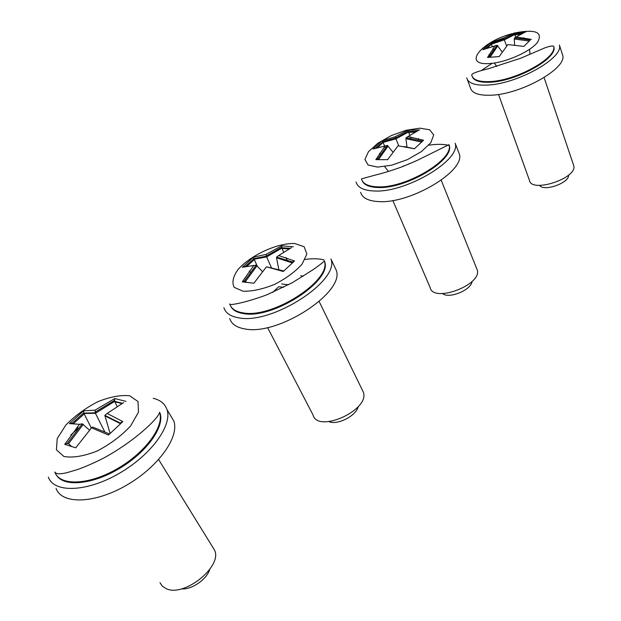 <?xml version="1.0" encoding="UTF-8"?>
<svg xmlns="http://www.w3.org/2000/svg" width="621" height="621" viewBox="0 0 621 621"><rect width="100%" height="100%" fill="white"/><g stroke="black" fill="none" stroke-linecap="round" stroke-linejoin="round"><path stroke-width="0.93" d="M181.557 588.863C191.547 589.934 206.863 579.323 209.704 569.488M212.529 546.86L214.548 550.128C222.885 566.298 183.863 597.767 166.063 588.607L162.345 586.177L159.985 582.684M108.465 435.026L109.063 433.831L92.723 427.046L91.543 427.799L108.465 435.026L122.818 421.597L120.195 422.986L120.164 423.801M122.818 421.597L107.161 413.423L104.848 415.387L110.057 433.342M107.161 413.423L123.61 402.625M126.009 401.383L114.792 398.55L114.668 401.407L117.105 406.413M114.792 398.55L95.021 410.155L95.424 413.268L104.77 431.859M95.021 410.155L83.587 410.854L83.951 413.508L95.424 413.268L114.668 401.407M73.588 423.514L84.192 413.928L83.951 413.508M83.587 410.854L69.451 423.646L72.455 423.041L73.2 423.499M69.451 423.646L79.48 424.306L82.228 423.825L89.471 430.066M79.48 424.306L64.755 444.349L67.208 443.441L68.551 443.704L83.307 424.329M71.469 446.297L68.551 443.704M64.755 444.349L75.746 447.819L91.543 427.799M84.192 413.928L91.326 428.032M77.058 427.054L78.293 428.203M129.719 395.802L138.009 401.531L138.467 412.212L130.651 425.905C121.545 435.709 110.367 444.085 97.132 451.032C83.928 456.21 72.851 458.034 63.916 456.497L56.418 449.829L57.225 438.566L65.818 425.098C74.893 415.86 85.589 408.051 97.901 401.671C110.196 396.765 120.8 394.809 129.719 395.802M55.277 472.721L55.541 473.357M56.495 475.166C63.823 487.469 93.134 484.574 120.21 468.024C147.356 451.614 164.852 426.386 160.001 412.996L159.566 412.274C164.627 426.091 145.578 452.546 117.152 468.816C88.787 485.265 59.678 486.251 54.795 472.007C55.975 474.118 59.973 474.351 66.789 472.713L77.641 469.523C85.69 466.612 94.353 462.8 103.645 458.081C134.346 441.43 158.735 418.282 159.566 412.274M56.069 488.401C61.766 504.671 94.656 503.825 126.568 485.203C158.549 466.79 179.624 436.749 173.795 420.976L170.356 415.216M48.368 477.145C53.911 493.229 86.862 492.174 119.022 473.489C151.252 455.014 172.654 425.09 166.956 409.511C164.938 403.782 160.365 400.04 153.24 398.286M442.54 293.601C449.045 299.159 471.393 289.968 472.084 281.429M476.602 268.381L477.2 269.863C482.478 284.907 432.953 303.366 430.136 287.523L392.829 200.505M378.042 147.224L383.048 142.38L395.934 138.84L395.166 136.752L382.225 140.719L383.048 142.38M382.225 140.719L373.089 148.986L374.649 148.341M373.089 148.986L387.349 145.454L392.845 151.998M385.183 145.842L375.868 159.628L377.708 158.891L378.802 159.193L388.156 145.943M375.868 159.628L387.613 159.667L398.092 145.756M397.983 145.749L414.432 148.776L404.224 146.533M414.432 148.776L423.561 140.237L421.76 140.959L421.154 142.193M423.561 140.237L407.966 136.558L406.181 137.746L405.917 138.708L406.965 146.983M407.966 136.558L418.181 130.596M419.757 129.96L408.02 130.193L409.72 135.3M408.02 130.193L395.166 136.752M379.578 153.271L380.44 154.365M384.663 166.599L388.474 171.45M403.611 165.877L402.998 166.451M377.622 167.103L368.106 165.015L364.907 159.488L368.439 151.718L377.832 143.234L391.222 135.619L406.134 130.263L419.827 128.167L429.693 129.797L433.699 134.951L430.819 142.714L421.442 151.563L407.407 159.636L391.688 165.202L377.622 167.103M362.012 180.416C363.805 184.794 369.037 187.154 377.7 187.495C405.676 189.343 454.813 160.063 449.255 145.337L448.999 144.662L416.753 160.606L402.656 166.583C392.604 170.255 383.592 173.057 375.612 174.998L361.445 178.879C362.811 183.793 368.137 186.44 377.413 186.828C405.389 188.66 454.549 159.38 448.999 144.662M383.227 142.729L384.531 145.919M384.717 146.385L385.299 147.79M408.432 132.025L395.934 138.84L398.76 145.819M409.876 163.665L409.084 163.665M418.259 138.545L418.43 139.95M410.341 136.861L410.923 138.304M360.63 192.324C362.214 197.936 368.206 201.025 378.608 201.584C410.194 204.076 465.727 170.845 459.299 153.923L458.314 151.392M449.13 145.446C443.635 144.072 436.85 143.987 428.777 145.19M356.058 181.984C357.595 187.511 363.572 190.507 373.989 190.981C405.606 193.185 461.488 159.915 455.162 143.265L459.299 153.923M539.587 185.369C543.577 192.029 569.511 182.923 568.564 175.145M573.416 164.705L573.742 165.667C577.685 178.281 531.04 193.488 529.418 180.261L498.539 94.423M487.896 47.569L491.382 44.176L504.33 39.853L503.484 38.083L490.45 42.826L491.382 44.176M490.45 42.826L482.859 49.696L484.031 49.129M482.859 49.696L497.165 45.271L502.148 51.962M495.209 45.628L487.532 57.435L489.138 56.759L490.179 57.07L497.879 45.744M487.532 57.435L499.183 56.581L507.722 44.782M507.885 44.588L523.262 46.342M523.798 46.459L529.069 41.234M531.335 39.395L516.144 36.988L514.615 37.928L514.211 39.014L514.662 44.999M516.144 36.988L524.621 32.377M525.801 31.982L514.204 33.022L515.989 37.951M514.204 33.022L503.484 38.083M489.061 54.516L489.79 55.572M494.339 63.016L496.73 66.463M529.62 49.284L529.969 54.306M516.105 32.672C536.07 29.125 543.173 32.385 537.429 42.461C530.047 51.815 505.773 62.558 489.915 63.505C461.745 65.919 480.732 41.84 511.929 33.736M472.123 76.282C473.652 80.645 479.544 82.632 489.798 82.228C516.136 81.545 557.782 58.382 553.854 46.87L553.645 46.226C552.504 45.605 549.461 46.202 544.501 48.011L520.716 58.227L488.432 68.714C480.996 70.499 470.974 73.332 471.774 75.195C472.985 79.868 478.915 81.995 489.565 81.592C515.904 80.901 557.565 57.73 553.645 46.226M529.302 41.033L514.211 39.014M491.537 44.502L492.205 46.28M493.004 48.399L493.509 49.758M514.747 34.535L504.33 39.853L506.635 46.039M523.953 37.741L524.023 38.719M467.357 79.581L470.376 87.716C471.774 93.057 478.449 95.572 490.411 95.238C520.142 94.796 567.245 68.52 562.696 55.261L562.168 53.631M492.135 63.303L481.205 70.623M466.713 77.858C468.079 83.113 474.747 85.535 486.724 85.108C516.509 84.417 563.86 58.11 559.389 45.077L562.696 55.261M328.951 421.651C337.498 425.439 356.229 415.822 358.208 406.662M362.183 389.786L363.277 392.022C370.489 409.844 317.642 433.862 313 414.882L267.558 327.531M303.25 276.182L300.673 275.724M247.034 266.091L254.338 259.617L254.136 259.236L266.634 256.923L265.99 254.416L253.477 257.179L254.136 259.236M253.477 257.179L242.314 267.278L244.589 266.603M242.314 267.278L256.186 265.12L262.373 271.517M253.772 265.547L242.275 281.88L244.387 281.072L245.582 281.36L257.102 265.625M246.32 282.113L245.582 281.36M242.275 281.88L253.888 283.223L266.448 266.813L283.316 270.88L283.277 271.478L294.509 260.975L292.312 261.969L291.971 263.048M294.509 260.975L278.697 255.541L276.632 257.055L276.539 257.824L278.79 269.429M278.697 255.541L291.35 247.694M293.322 246.785L281.647 245.854L281.856 248.097L283.58 252.087M281.647 245.854L265.99 254.416M249.238 271.098L250.247 272.223M272.72 292.367L278.705 286.716L283.642 287.29M243.075 291.226L234.202 287.368C231.711 282.609 232.976 276.671 238.006 269.553C250.806 255.045 277.533 242.795 294.781 243.525L304.166 246.739L306.867 254.059L302.078 264.173C295.216 271.726 286.033 278.472 274.536 284.418C262.691 289.176 252.204 291.443 243.075 291.226M230.663 306.099C232.634 310.073 236.896 312.565 243.44 313.574C272.937 319.543 332.763 280.545 324.612 261.542L324.278 260.843C323.611 262.194 316.741 267.17 312.542 270.05L292.266 282.718L267.542 294.494C261.488 296.978 248.478 301.138 240.606 302.901C233.061 304.639 229.428 304.973 229.708 303.902M254.338 259.617L256.978 265.493M281.856 248.097L266.634 256.923L271.33 267.465M288.54 284.76L281.608 283.968M293.159 261.356L293.267 261.969M285.986 257.544L287.492 260.96M229.716 318.542C231.47 324.022 236.485 327.477 244.759 328.913C278.084 336.171 345.618 291.87 336.178 270.073L334.354 266.199M324.022 259.896C318.744 258.577 312.448 258.414 305.144 259.407M223.902 307.721C225.609 313.131 230.601 316.508 238.875 317.867C272.2 324.791 340.238 280.459 330.954 258.988L336.178 270.073M105.267 415.542L104.887 415.853L120.109 423.506M114.838 401.857L121.918 403.549M78.238 428.156L70.771 435.096M405.917 138.708L421.154 141.976M408.548 132.397L414.96 132.126M514.848 34.877L520.553 34.202M530.256 40.249L529.395 40.365M266.448 266.813L283.277 271.478M277.346 257.187L276.539 257.824L291.955 262.799M281.996 248.501L288.912 248.928M229.855 304.36C231.524 308.924 235.933 311.765 243.075 312.883C272.572 318.829 332.421 279.823 324.278 260.843M158.642 459.571L214.548 550.128M120.195 422.986L104.848 415.387M122.461 403.246L114.66 401.376M114.505 400.359L95.036 412.212M83.742 413.128L95.223 412.818M83.664 412.957L72.455 423.041M67.208 443.441L82.228 423.825M173.795 420.976L166.956 409.511M441.197 180.222L477.2 269.863M382.815 141.961L376.163 147.798M382.652 141.673L395.593 137.978M377.708 158.891L387.349 145.454M421.76 140.959L406.181 137.746M416.807 131.21L408.315 131.505M408.269 131.287L395.616 138.033M544.105 77.578L573.742 165.667M491.164 43.812L485.948 48.306M490.916 43.431L503.949 38.921M489.138 56.759L497.165 45.271M529.86 39.938L514.615 37.928M522.998 33.022L514.599 33.907M514.592 33.891L504.042 39.131M319.163 301.534L363.277 392.022M253.873 258.771L245.272 266.44M253.81 258.647L266.347 256.201M244.387 281.072L256.186 265.12M292.312 261.969L276.632 257.055M290.116 248.307L281.787 247.756M281.686 247.228L266.285 256.007"/></g></svg>
